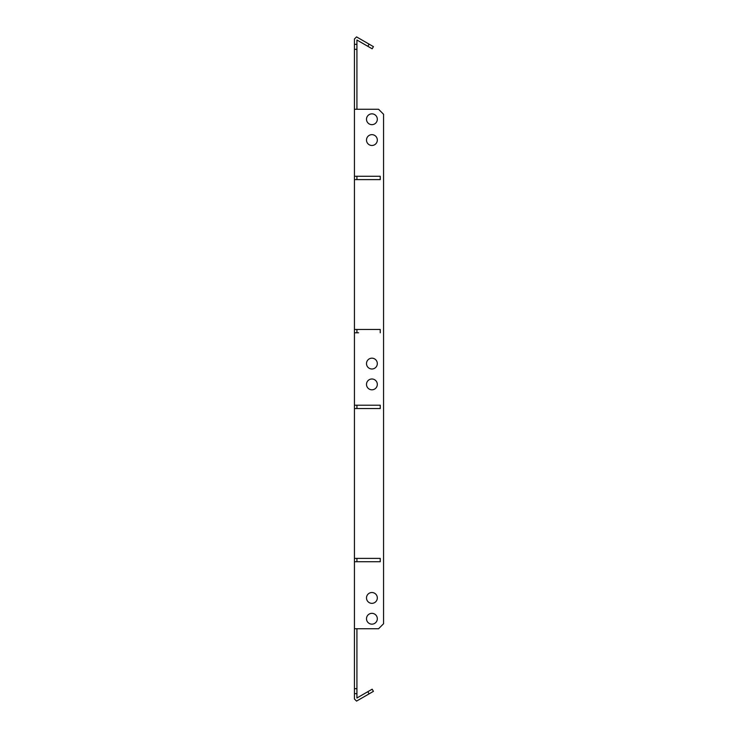 <?xml version="1.0" encoding="UTF-8"?>
<svg xmlns="http://www.w3.org/2000/svg" width="738" height="738" viewBox="0 0 738 738"><rect width="100%" height="100%" fill="white"/><g stroke="black" fill="none" stroke-linecap="round" stroke-linejoin="round"><path stroke-width="1.11" d="M371.915 358.179A5.415 5.415 0 0 0 366.5 363.585A5.415 5.415 0 0 0 371.915 369A5.415 5.415 0 0 0 377.321 363.585A5.415 5.415 0 0 0 371.915 358.179M371.915 378.991A5.415 5.415 0 0 0 366.5 384.397A5.415 5.415 0 0 0 371.915 389.812A5.415 5.415 0 0 0 377.321 384.397A5.415 5.415 0 0 0 371.915 378.991M366.5 140.072A5.415 5.415 0 0 1 371.915 134.657A5.415 5.415 0 0 1 377.321 140.072A5.415 5.415 0 0 1 371.915 145.478A5.415 5.415 0 0 1 366.5 140.072M366.5 119.252A5.415 5.415 0 0 1 371.915 113.846A5.415 5.415 0 0 1 377.321 119.252A5.415 5.415 0 0 1 371.915 124.667A5.415 5.415 0 0 1 366.5 119.252M366.5 597.928A5.415 5.415 0 0 1 371.915 592.522A5.415 5.415 0 0 1 377.321 597.928A5.415 5.415 0 0 1 371.915 603.343A5.415 5.415 0 0 1 366.5 597.928M366.5 618.748A5.415 5.415 0 0 1 371.915 613.333A5.415 5.415 0 0 1 377.321 618.748A5.415 5.415 0 0 1 371.915 624.154A5.415 5.415 0 0 1 366.5 618.748M358.594 405.217L380.236 405.217L380.236 408.538L358.594 408.538L380.236 408.538L380.236 405.217L354.434 405.217L354.434 688.674L356.924 688.674L356.924 693.665L354.434 693.665L354.434 698.987L356.546 701.1L369.092 693.858L367.838 691.69L372.164 689.2L373.419 691.358L369.092 693.858M358.594 558.389L380.236 558.389L380.236 561.719L358.594 561.719L380.236 561.719L380.236 558.389L354.434 558.389M358.594 179.611L380.236 179.611L354.434 179.611L354.434 405.217M358.594 176.281L380.236 176.281L380.236 179.611L380.236 176.281L354.434 176.281L354.434 179.611M358.594 332.783L354.434 332.783M358.594 329.462L380.236 329.462L380.236 332.783L380.236 329.462L354.434 329.462M356.924 628.73L356.924 688.674M356.924 44.335L356.924 49.326L354.434 49.326L354.434 44.335L356.924 44.335L356.924 40.009L367.838 46.309L369.092 44.142L373.419 46.642L372.164 48.8L367.838 46.309M356.924 49.326L356.924 109.27M354.434 49.326L354.434 176.281M354.434 44.335L354.434 39.013L356.546 36.9L369.092 44.142M354.434 693.665L354.434 688.674M356.924 179.611L356.924 176.281M356.924 332.783L356.924 329.462M356.924 408.538L356.924 405.217M356.924 561.719L356.924 558.389M356.924 693.665L356.924 697.991L367.838 691.69M354.434 628.73L378.576 628.73L383.566 623.739L383.566 114.261L378.576 109.27L354.434 109.27M358.594 561.719L354.434 561.719M358.594 408.538L354.434 408.538"/></g></svg>
